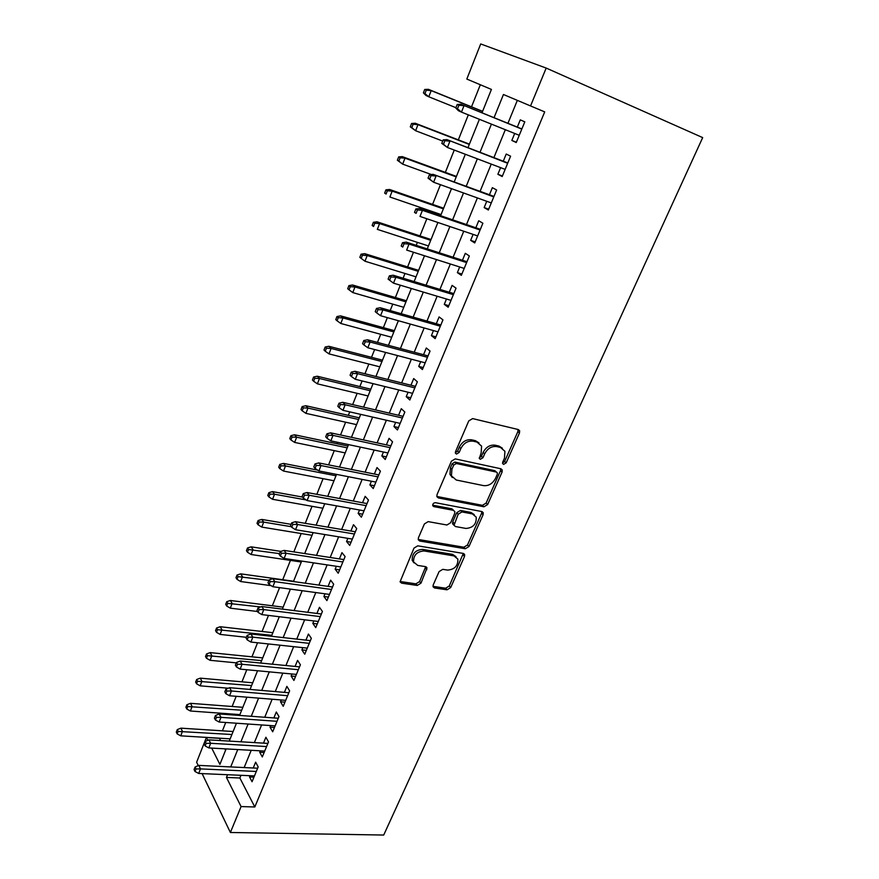 <?xml version="1.0" encoding="UTF-8"?>
<svg xmlns="http://www.w3.org/2000/svg" width="879" height="879" viewBox="0 0 879 879"><rect width="100%" height="100%" fill="white"/><g stroke="black" fill="none" stroke-linecap="round" stroke-linejoin="round"><path stroke-width="1.32" d="M503.601 464.398L506.194 462.815L519.478 432.962L519.621 430.721L518.269 429.534L472.627 418.591L468.771 420.887L455.52 451.663L455.421 453.146L456.476 454.069L459.157 452.465L460.86 448.521C463.782 443.049 467.859 440.61 473.1 441.181L476.956 442.06L481.593 446.125L481.132 453.026L479.319 458.42L480.33 459.299L482.978 457.706L484.681 453.817C487.592 448.422 491.603 446.005 496.723 446.565L500.481 447.422L504.92 451.279L504.447 458.212L502.733 462.057L502.634 463.563L503.601 464.398M502.535 463.024L504.623 461.431L517.874 431.622L518.05 429.479M455.322 452.707L457.64 451.059L459.343 447.114L460.86 448.521M479.231 457.926L481.428 456.311L483.131 452.421L484.681 453.817M433.193 584.974L433.039 586.754L434.534 587.974L447.07 589.809L450.685 587.557L464.519 556.484L464.672 554.616L463.233 553.418L417.745 545.826L413.976 548.122L400.055 581.843L401.648 583.162L417.283 585.447L420.975 583.162L427.007 567.9L425.48 566.636L417.745 565.417L413.569 561.945C413.394 555.209 416.877 551.54 424.019 550.957L453.96 555.891L457.871 559.11C458.124 565.757 454.718 569.427 447.675 570.108L442.752 569.339L439.082 571.603L433.193 584.974M240.978 775.311L239.879 778.003L254.811 806.977L241.088 806.57L230.386 832.49L383.705 835.05L702.684 137.607L546.189 68.068L530.542 105.941L503.447 94.503L494.042 117.687M254.811 806.977L544.705 111.886L530.542 105.941M483.955 506.787L487.636 504.546L502.085 472.067L502.228 469.946L500.843 468.76L455.245 458.893L451.41 461.2L437.006 494.646L436.863 496.635L438.39 497.953L483.955 506.787L482.439 505.326L486.109 503.085L500.525 470.661L500.733 468.738M483.087 514.742L468.957 546.507L465.31 548.76L419.81 541.035L418.25 539.717L418.404 537.849L424.403 523.928L428.183 521.621L446.917 525.005L450.641 522.73L454.663 513.534L454.817 511.567L453.333 510.303L433.819 506.612L432.743 505.689C432.655 503.832 433.578 502.843 435.501 502.7L481.835 511.556L483.241 512.754L483.087 514.742L481.582 513.27L467.496 544.98L468.957 546.507M514.698 133.465L511.831 140.431L516.248 142.53L524.796 121.851L520.302 119.863L517.313 127.114M500.612 167.658L497.877 174.273L502.184 176.547L510.589 156.198L506.227 154.034L503.271 161.209M486.746 201.291L484.153 207.576L488.35 210.015L496.624 189.996L492.361 187.666L489.438 194.753M473.111 234.396L470.65 240.352L474.737 242.945L482.879 223.244L478.736 220.75L475.836 227.771M459.684 266.963L457.366 272.611L461.343 275.347L469.353 255.965L465.31 253.317L462.453 260.261M446.477 299.025L444.28 304.354L448.158 307.243L456.047 288.169L452.103 285.367L449.279 292.235M433.479 330.581L431.402 335.613L435.182 338.646L442.95 319.868L439.104 316.923L436.303 323.714M420.678 361.643L418.723 366.389L422.403 369.565L430.051 351.073L426.304 347.985L423.535 354.709M408.076 392.232L406.23 396.693L409.823 400L417.349 381.794L413.701 378.563L410.954 385.222M395.66 422.349L393.935 426.535L397.44 429.974L404.845 412.042L401.296 408.68L398.572 415.273M383.442 452.015L381.827 455.926L385.244 459.486L392.539 441.829L389.067 438.346L386.375 444.873M371.399 481.22L369.894 484.878L373.223 488.559L380.409 471.166L377.025 467.562L374.366 474.023M359.544 509.996L358.138 513.402L361.379 517.204L368.466 500.074L365.17 496.338L362.533 502.744M347.864 538.344L346.557 541.508L349.721 545.419L356.698 528.543L353.49 524.697L350.875 531.037M336.349 566.274L335.152 569.196L338.228 573.218L345.106 556.583L341.975 552.638L339.393 558.912M325.01 593.797L323.901 596.489L326.911 600.61L333.679 584.227L330.636 580.162L328.076 586.381M313.836 620.915L312.825 623.387L315.748 627.617L322.428 611.465L319.451 607.29L316.912 613.454M302.826 647.647L301.893 649.9L304.749 654.218L311.331 638.297L308.43 634.034L305.925 640.132M291.971 673.995L291.125 676.028L293.905 680.456L300.398 664.755L297.574 660.393L295.08 666.436M281.269 699.97L280.511 701.794L283.225 706.309L289.62 690.839L286.862 686.378L284.4 692.366M270.71 725.571L270.04 727.197L272.688 731.8L278.984 716.55L276.303 712.001L273.863 717.923M260.316 750.82L259.723 752.248L262.294 756.94L268.513 741.898L265.897 737.261L263.48 743.14M517.335 100.371L507.941 123.313M505.326 129.707L493.899 157.616M491.24 164.098L480.088 191.369M477.385 197.94L466.485 224.574M463.76 231.232L453.103 257.25M450.345 263.986L439.939 289.411M437.149 296.234L426.974 321.066M424.15 327.966L414.218 352.226M411.361 359.203L401.659 382.903M398.769 389.946L389.287 413.119M386.375 420.228L377.102 442.873M374.168 450.048L365.104 472.177M362.137 479.407L353.281 501.041M350.292 508.337L341.645 529.477M338.635 536.827L330.174 557.484M327.142 564.889L318.868 585.095M315.814 592.545L307.727 612.3M304.65 619.805L296.75 639.11M293.652 646.658L285.928 665.535M282.818 673.127L275.259 691.586M272.138 699.223L264.744 717.264M261.601 724.944L254.383 742.59M251.218 750.314L244.153 767.554M250.054 775.717L249.537 776.959L252.053 781.728L258.184 766.895L255.635 762.17L253.24 767.993M480.33 84.758L471.518 106.842M468.32 114.863L458.333 139.86M454.256 150.067L445.356 172.372M440.434 184.689L432.578 204.389M430.029 210.773L429.567 211.927M426.842 218.75L419.986 235.913M417.415 242.362L416.228 245.351M413.471 252.24L407.603 266.952M404.988 273.479L403.098 278.225M400.308 285.203L395.396 297.531M392.759 304.123L390.177 310.573M387.364 317.627L383.365 327.647M380.706 334.306L377.476 342.414M374.63 349.545L371.52 357.313M368.839 364.038L364.961 373.751M362.093 380.948L359.852 386.551M357.149 393.331L352.644 404.604M349.743 411.866L348.348 415.36M345.623 422.195L340.525 434.973M337.591 442.302L337.02 443.741M334.262 450.641L328.581 464.881M323.076 478.67L316.825 494.328M312.045 506.304L305.244 523.324M301.167 533.531L293.839 551.891M290.455 560.384L282.73 579.722M279.577 587.633L272.325 605.785M268.48 615.41L262.063 631.485M257.558 642.769L251.943 656.833M246.801 669.732L241.967 681.829M236.187 696.3L232.122 706.496M229.188 713.825L228.859 714.671M225.738 722.494L222.409 730.823M219.464 738.195L220.574 740.568M224.837 748.831L225.573 750.259M198.269 765.631L196.621 762.214L206.389 737.525L207.807 740.349M219.42 738.316L206.389 737.525M482.011 112.809L491.416 89.427L466.815 79.055L480.703 43.95L546.189 68.068M202.104 773.608L230.386 832.49M227.54 774.729L226.441 777.432L241.088 806.57M491.427 124.137L480.011 152.287M477.352 158.835L466.2 186.337M463.508 192.962L452.619 219.827M449.894 226.54L439.247 252.778M436.489 259.58L426.095 285.203M423.304 292.092L413.152 317.121M410.328 324.076L400.406 348.534M397.561 355.566L387.87 379.464M384.98 386.562L375.509 409.922M372.608 417.085L363.357 439.907M360.423 447.136L351.38 469.43M348.414 476.726L339.58 498.514M336.602 505.864L327.955 527.158M324.955 534.564L316.506 555.385M313.484 562.846L305.233 583.195M302.189 590.699L294.124 610.586M291.048 618.146L283.17 637.594M280.082 645.197L272.369 664.205M269.271 671.853L261.733 690.433M258.613 698.124L251.251 716.286M248.109 724.021L240.912 741.788M237.759 749.556L230.716 766.917M211.707 748.095L219.893 764.389L226.123 748.897M229.265 741.085L236.451 723.23M239.571 715.451L246.922 697.179M250.043 689.444L257.558 670.754M260.656 663.052L268.348 643.933M271.424 636.286L279.291 616.717M282.346 609.114L290.4 589.106M293.443 581.546L301.673 561.077M304.694 553.561L313.122 532.619M316.121 525.17L324.747 503.733M327.724 496.327L336.547 474.396M339.503 467.057L348.523 444.609M351.457 437.335L360.698 414.361M363.598 407.153L373.059 383.64M375.937 376.487L385.606 352.424M388.463 345.348L398.363 320.714M401.187 313.715L411.328 288.499M414.119 281.566L424.502 255.756M427.26 248.911L437.885 222.486M440.61 215.718L451.498 188.655M454.179 181.975L465.332 154.264M467.98 147.672L479.396 119.302M239.879 778.003L226.441 777.432M511.831 140.431L516.369 142.233M497.877 174.273L502.414 175.976M484.153 207.576L488.691 209.191M470.65 240.352L475.187 241.868M457.366 272.611L461.893 274.039M444.28 304.354L448.806 305.694M431.402 335.613L435.918 336.866M418.723 366.389L423.228 367.565M406.23 396.693L410.746 397.791M393.935 426.535L398.44 427.557M381.827 455.926L386.32 456.871M369.894 484.878L374.388 485.757M358.138 513.402L362.62 514.204M346.557 541.508L351.04 542.244M335.152 569.196L339.613 569.867M323.901 596.489L328.361 597.094M312.825 623.387L317.275 623.925M301.893 649.9L306.342 650.372M291.125 676.028L295.564 676.445M280.511 701.794L284.939 702.156M270.04 727.197L274.468 727.504M259.723 752.248L264.129 752.49M249.537 776.959L253.943 777.146M502.359 448.169L498.898 446.049L500.481 447.422M483.131 452.421C486.032 447.037 490.042 444.631 495.152 445.192L498.898 446.049M479.011 442.906L475.407 440.676L476.956 442.06M459.343 447.114C462.255 441.654 466.32 439.214 471.562 439.808L475.407 440.676M438.39 497.953L436.94 496.47L482.439 505.326M497.261 474.385L497.371 472.913L496.393 472.067L456.366 463.508L453.696 465.112L451.916 469.243L451.443 475.825L456.256 480.011L483.604 485.626C488.669 486.076 492.625 483.67 495.481 478.407L497.261 474.385M496.47 472.089L494.844 470.661L496.393 472.067M452.333 477.55L449.96 474.385L450.422 467.804L452.202 463.683L454.872 462.079L494.844 470.661M419.81 541.035L418.415 539.486L463.848 547.221L467.496 544.98M453.663 510.391L451.861 508.809L432.655 505.172M465.958 528.444C473.144 527.818 476.572 524.049 476.22 517.138L472.386 513.907L461.936 511.93L458.212 514.193L454.025 525.312L455.509 526.554L465.958 528.444M474.231 514.611L470.902 512.424L472.386 513.907M453.674 524.95L452.575 523.807L452.729 521.862L456.739 512.71L460.453 510.435L470.902 512.424M481.582 513.27L481.813 511.556M456.036 556.693L452.52 554.341L453.96 555.891M413.965 562.857L412.196 560.362C412.009 553.627 415.492 549.979 422.623 549.386L452.52 554.341M401.648 583.162L400.297 581.535L415.91 583.832L419.602 581.557L425.689 566.68M434.534 587.974L433.149 586.37L445.664 588.216L449.279 585.974L463.31 553.429M424.722 89.46L423.403 92.888L424.953 93.613L426.282 90.185L424.722 89.46L428.381 89.328L431.193 90.614L428.798 96.789L455.926 107.688M424.953 93.613L428.798 96.789L425.996 95.47L423.403 92.888M426.282 90.185L431.193 90.614L482.549 111.457M428.381 89.328L482.593 111.336M521.862 128.949L460.937 104.271L521.796 129.092M458.904 105.238L457.201 104.458L455.794 108.029L457.487 108.82L458.904 105.238L464.013 105.689L461.464 112.116L519.236 135.278M457.487 108.82L461.464 112.116L458.398 110.677L455.794 108.029M460.937 104.271L457.201 104.458M411.581 123.467L410.284 126.84L411.79 127.631L413.097 124.247L411.581 123.467L415.24 123.247L417.975 124.653L415.624 130.729L442.719 141.069M411.79 127.631L415.624 130.729L410.284 126.84M413.097 124.247L417.975 124.653L469.287 144.431M415.24 123.247L469.408 144.134M398.648 156.923L397.363 160.242L398.835 161.099L400.121 157.78L398.648 156.923L402.307 156.627L404.977 158.154L402.659 164.131L431.358 174.525M398.835 161.099L402.659 164.131L397.363 160.242M400.121 157.78L404.977 158.154L456.223 176.899M402.307 156.627L456.421 176.426M385.914 189.853L384.661 193.127L386.09 194.05L387.353 190.776L385.914 189.853L389.584 189.479L392.177 191.128L389.891 197.006L441.071 214.553M386.09 194.05L384.661 193.127M387.353 190.776L392.177 191.128L443.368 208.861M389.584 189.479L443.62 208.213M373.388 222.277L372.147 225.485L373.542 226.474L374.784 223.255L373.388 222.277L377.047 221.816L379.585 223.574L377.333 229.364L428.447 245.944M373.542 226.474L372.147 225.485M374.784 223.255L379.585 223.574L430.71 240.33M377.047 221.816L431.029 239.527M507.809 162.945L446.928 139.607L507.666 163.285M444.851 140.739L443.192 139.882L441.796 143.387L443.455 144.255L444.851 140.739L449.927 141.145L447.411 147.474L505.15 169.372M443.455 144.255L447.411 147.474L441.796 143.387M446.928 139.607L443.192 139.882M493.976 196.402L433.149 174.35L493.767 196.918M431.018 175.646L429.413 174.712L428.04 178.162L429.655 179.096L431.018 175.646L436.061 176.02L433.6 182.239L491.284 202.917M429.655 179.096L433.6 182.239L428.04 178.162M433.149 174.35L429.413 174.712M480.373 229.32L419.602 208.521L422.436 210.323L480.077 230.023M417.426 209.971L415.855 208.971L414.514 212.366L416.075 213.366L417.426 209.971L422.436 210.323L420.008 216.432L477.638 235.924M416.075 213.366L414.514 212.366M419.602 208.521L415.855 208.971M466.98 261.722L406.274 242.143L409.032 244.054L466.617 262.601M404.054 243.736L402.527 242.67L401.209 246.01L402.725 247.076L404.054 243.736L409.032 244.054L406.647 250.075L464.211 268.414M402.725 247.076L401.209 246.01M406.274 242.143L402.527 242.67M361.049 254.185L359.83 257.349L361.192 258.393L362.412 255.229L361.049 254.185L364.719 253.657L367.18 255.525L364.972 261.217L416.02 276.852M362.412 255.229L367.18 255.525L418.239 271.325M364.719 253.657L418.624 270.369M364.972 261.217L361.192 258.393M453.795 293.608L393.166 275.215L395.847 277.248L453.366 294.663M390.891 276.951L389.408 275.819L388.111 279.104L389.595 280.236L390.891 276.951L395.847 277.248L393.495 283.159L451.004 300.376M393.166 275.215L389.408 275.819M389.595 280.236L393.495 283.159M348.908 285.609L347.699 288.719L349.029 289.817L350.238 286.697L348.908 285.609L352.578 285.005L354.973 286.972L352.798 292.586L403.769 307.298M350.238 286.697L354.973 286.972L405.955 301.849M352.578 285.005L406.406 300.75M352.798 292.586L349.029 289.817M440.818 325.01L380.266 307.749L382.87 309.891L440.324 326.219M377.948 309.628L376.509 308.43L375.223 311.66L376.662 312.869L377.948 309.628L382.87 309.891L380.563 315.715L437.995 331.855M380.266 307.749L376.509 308.43M376.662 312.869L380.563 315.715M336.954 316.539L335.767 319.615L337.053 320.769L338.239 317.693L336.954 316.539L340.612 315.88L342.953 317.945L340.799 323.472L391.704 337.283M338.239 317.693L342.953 317.945L393.858 331.921M340.612 315.88L394.363 330.669M340.799 323.472L337.053 320.769M428.051 355.918L367.565 339.777L370.103 342.03L427.48 357.292M365.214 341.777L363.807 340.525L362.555 343.711L363.95 344.964L365.214 341.777L370.103 342.03L367.829 347.754L425.183 362.829M367.565 339.777L363.807 340.525M363.95 344.964L367.829 347.754M325.175 347.007L323.999 350.029L325.252 351.248L326.428 348.216L325.175 347.007L328.834 346.282L331.108 348.447L328.999 353.885L379.816 366.84M326.428 348.216L331.108 348.447L381.947 361.544M328.834 346.282L382.508 360.159M328.999 353.885L325.252 351.248M415.47 386.353L355.072 371.29L357.544 373.641L414.833 387.881M352.677 373.421L351.314 372.114L350.073 375.245L351.435 376.564L352.677 373.421L357.544 373.641L355.303 379.278L412.581 393.342M355.072 371.29L351.314 372.114M351.435 376.564L355.303 379.278M313.572 377.025L312.419 379.992L313.638 381.255L314.792 378.278L313.572 377.025L317.231 376.223L319.451 378.486L317.374 383.837L368.103 395.946M314.792 378.278L319.451 378.486L370.202 390.737M317.231 376.223L370.817 389.21M317.374 383.837L313.638 381.255M302.145 406.581L301.014 409.515L302.2 410.823L303.332 407.889L302.145 406.581L305.804 405.724L307.969 408.076L305.914 413.35L356.566 424.634M303.332 407.889L307.969 408.076L358.632 419.503M305.804 405.724L359.302 417.833M305.914 413.35L302.2 410.823M290.894 435.698L289.773 438.588L290.927 439.95L292.048 437.061L290.894 435.698L294.553 434.775L296.652 437.215L294.63 442.423L345.194 452.905M292.048 437.061L296.652 437.215L347.227 447.85M294.553 434.775L347.952 446.049M294.63 442.423L290.927 439.95M279.797 464.387L278.698 467.232L279.819 468.65L280.928 465.793L279.797 464.387L283.456 463.409L285.499 465.936L283.51 471.056L333.987 480.769M280.928 465.793L285.499 465.936L335.987 475.781M283.456 463.409L317.638 470.111M283.51 471.056L279.819 468.65M268.875 492.658L267.787 495.47L268.886 496.921L269.974 494.119L268.875 492.658L272.534 491.625L274.523 494.229L272.556 499.283L322.934 508.238M269.974 494.119L274.523 494.229L306.178 499.942M272.534 491.625L302.497 497.064M272.556 499.283L268.886 496.921M258.107 520.522L257.031 523.291L258.096 524.785L259.173 522.016L258.107 520.522L261.755 519.434L263.689 522.115L261.766 527.092L312.045 535.311M259.173 522.016L263.689 522.115L291.279 526.697M261.755 519.434L291.092 524.334M261.766 527.092L258.096 524.785M247.493 547.98L246.439 550.704L247.471 552.243L248.526 549.518L247.493 547.98L251.141 546.837L253.02 549.595L251.119 554.506L301.299 562.011M248.526 549.518L279.511 553.627M251.141 546.837L280.928 551.397M251.119 554.506L247.471 552.243M237.022 575.042L235.99 577.734L237 579.316L238.044 576.624L237.022 575.042L240.681 573.844L242.516 576.69L240.637 581.524L271.15 585.667M238.044 576.624L268.941 580.349M240.681 573.844L293.564 581.239M240.637 581.524L237 579.316M226.716 601.719L225.694 604.367L226.672 605.994L227.694 603.346L226.716 601.719L230.364 600.478L232.144 603.39L230.298 608.158L257.503 611.498M227.694 603.346L260.623 606.949M230.364 600.478L283.148 607.147M230.298 608.158L226.672 605.994M216.542 628.024L215.542 630.639L216.498 632.298L217.509 629.683L216.542 628.024L220.189 626.727L221.926 629.716L220.102 634.407L246.406 637.297M217.509 629.683L271.82 635.308M220.189 626.727L272.864 632.704M220.102 634.407L216.498 632.298M206.521 653.965L205.532 656.536L206.455 658.239L207.455 655.657L206.521 653.965L210.158 652.614L211.85 655.668L210.059 660.305L236.297 662.854M207.455 655.657L261.634 660.612M210.158 652.614L262.722 657.91M210.059 660.305L206.455 658.239M196.632 679.533L195.654 682.071L196.566 683.807L197.544 681.269L196.632 679.533L200.269 678.149L201.917 681.258L200.148 685.829L228.309 688.213M197.544 681.269L251.592 685.576M200.269 678.149L252.712 682.785M200.148 685.829L196.566 683.807M403.076 416.327L342.777 402.307L345.172 404.769L402.384 418.008M340.349 404.571L339.019 403.208L337.8 406.285L339.118 407.658L340.349 404.571L345.172 404.769L342.975 410.317L400.165 423.381M342.777 402.307L339.019 403.208M339.118 407.658L342.975 410.317M390.88 445.84L330.669 432.842L333.009 435.402L390.122 447.675M328.197 435.226L326.911 433.808L325.702 436.841L326.999 438.269L328.197 435.226L333.009 435.402L330.834 440.862L387.936 452.96M330.669 432.842L326.911 433.808M326.999 438.269L330.834 440.862M378.86 474.924L318.747 462.914L321.022 465.562L378.047 476.89M316.242 465.42L314.99 463.936L313.803 466.925L315.056 468.408L316.242 465.42L321.022 465.562L318.879 470.935L375.893 482.099M318.747 462.914L314.99 463.936M315.056 468.408L318.879 470.935M367.015 503.568L307.002 492.515L309.221 495.262L366.147 505.667M304.475 495.13L303.255 493.613L302.09 496.547L303.31 498.085L304.475 495.13L309.221 495.262L307.112 500.558L364.027 510.809M307.002 492.515L303.255 493.613M303.31 498.085L307.112 500.558M355.358 531.784L295.443 521.676L297.607 524.499L354.435 534.025M292.883 524.4L291.696 522.829L290.542 525.719L291.729 527.301L292.883 524.4L297.607 524.499L295.531 529.718L352.336 539.08M295.443 521.676L291.696 522.829M291.729 527.301L295.531 529.718M343.865 559.593L284.06 550.386L286.158 553.298L342.887 561.967M281.467 553.221L280.313 551.594L279.181 554.451L280.335 556.077L281.467 553.221L286.158 553.298L284.115 558.44L340.821 566.944M284.06 550.386L280.313 551.594M280.335 556.077L284.115 558.44M332.537 586.996L272.853 578.679L274.885 581.667L331.504 589.49M270.227 581.601L269.095 579.942L267.985 582.755L269.106 584.425L270.227 581.601L274.885 581.667L272.875 586.732L329.471 594.402M272.853 578.679L269.095 579.942M269.106 584.425L272.875 586.732M321.373 614.003L261.799 606.543L263.788 609.608L320.297 616.619M259.151 609.565L258.052 607.861L256.954 610.63L258.052 612.344L259.151 609.565L263.788 609.608L261.799 614.597L318.297 621.464M261.799 606.543L258.052 607.861M258.052 612.344L261.799 614.597M310.364 640.626L250.911 633.99L252.844 637.143L309.243 643.351M248.23 637.121L247.164 635.363L246.087 638.099L247.153 639.846L248.23 637.121L252.844 637.143L250.889 642.055L307.265 648.131M250.911 633.99L247.164 635.363M247.153 639.846L250.889 642.055M299.519 666.864L240.187 661.041L242.066 664.26L298.344 669.71M237.484 664.26L236.451 662.469L235.385 665.161L236.418 666.952L237.484 664.26L242.066 664.26L240.143 669.106L296.399 674.413M240.187 661.041L236.451 662.469M236.418 666.952L240.143 669.106M288.828 692.74L229.617 687.697L231.452 690.993L287.609 695.696M226.892 691.015L225.881 689.18L224.837 691.828L225.837 693.663L226.892 691.015L231.452 690.993L229.551 695.761L285.697 700.332M229.617 687.697L225.881 689.18M225.837 693.663L229.551 695.761M278.291 718.242L219.201 713.968L220.981 717.341L277.028 721.307M216.454 717.374L215.465 715.495L214.432 718.11L215.41 719.989L216.454 717.374L220.981 717.341L219.113 722.033L275.138 725.878M219.201 713.968L215.465 715.495M215.41 719.989L219.113 722.033M186.886 704.749L185.919 707.254L186.798 709.023L187.776 706.518L186.886 704.749L190.523 703.321L192.116 706.496L190.369 711.001L239.912 714.605M187.776 706.518L241.681 710.21M190.523 703.321L242.846 707.309M190.369 711.001L186.798 709.023M267.886 743.403L208.938 739.865L210.663 743.293L266.59 746.557M206.158 743.348L205.203 741.436L204.192 744.008L205.137 745.93L206.158 743.348L210.663 743.293L208.828 747.93L264.722 751.073M208.938 739.865L205.203 741.436M205.137 745.93L208.828 747.93M177.272 729.625L176.316 732.097L177.173 733.899L178.129 731.427L177.272 729.625L180.898 728.153L182.458 731.394L180.733 735.833L230.166 738.843M178.129 731.427L231.913 734.503M180.898 728.153L233.111 731.515M180.733 735.833L177.173 733.899M257.635 768.202L198.819 765.4L200.5 768.894L256.294 771.465M196.017 768.96L195.083 767.015L194.083 769.554L195.006 771.498L196.017 768.96L200.5 768.894L198.687 773.454L254.46 775.904M198.819 765.4L195.083 767.015M195.006 771.498L198.687 773.454M504.623 461.431L506.194 462.815M457.64 451.059L459.157 452.465M481.428 456.311L482.978 457.706M495.152 445.192L496.723 446.565M471.562 439.808L473.1 441.181M517.874 431.622L519.478 432.962M500.525 470.661L502.085 472.067M486.109 503.085L487.636 504.546M454.872 462.079L456.366 463.508M452.202 463.683L453.696 465.112M450.422 467.804L451.916 469.243M463.848 547.221L465.31 548.76M451.861 508.809L453.333 510.303M432.677 505.436L433.819 506.612M460.453 510.435L461.936 511.93M456.739 512.71L458.212 514.193M452.729 521.862L454.19 523.379M422.623 549.386L424.019 550.957M425.458 568.12L426.853 569.702M419.602 581.557L420.975 583.162M415.91 583.832L417.283 585.447M463.068 554.946L464.519 556.484M449.279 585.974L450.685 587.557M445.664 588.216L447.07 589.809M518.17 429.512L519.621 430.721M500.931 468.782L502.228 469.946M449.96 474.385L451.443 475.825M452.575 523.807L454.025 525.312M482.099 511.633L483.241 512.754M412.196 560.362L413.569 561.945M426.04 566.801L427.007 567.9M463.662 553.539L464.672 554.616"/></g></svg>
